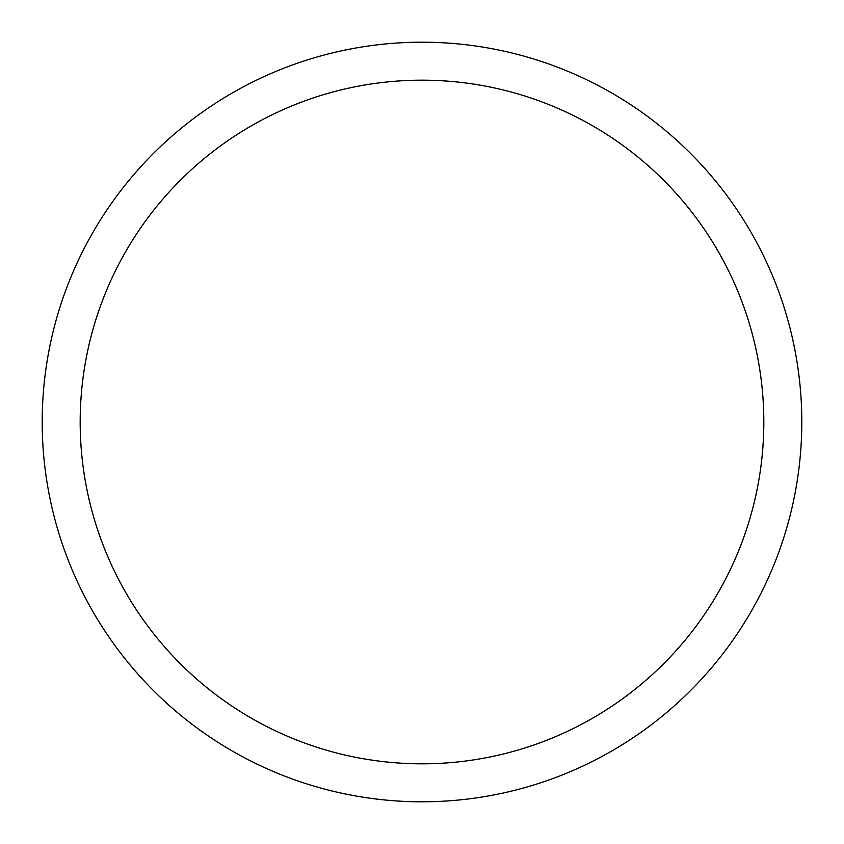 <?xml version="1.0" encoding="UTF-8"?>
<svg xmlns="http://www.w3.org/2000/svg" width="844" height="844" viewBox="0 0 844 844"><rect width="100%" height="100%" fill="white"/><g stroke="black" fill="none" stroke-linecap="round" stroke-linejoin="round"><path stroke-width="1.27" d="M422 42.2A379.8 379.8 0 0 1 801.8 422A379.8 379.8 0 0 1 422 801.8A379.8 379.8 0 0 1 42.2 422A379.8 379.8 0 0 1 422 42.2M422 80.18A341.82 341.82 0 0 1 763.82 422A341.82 341.82 0 0 1 422 763.82A341.82 341.82 0 0 1 80.18 422A341.82 341.82 0 0 1 422 80.18"/></g></svg>
